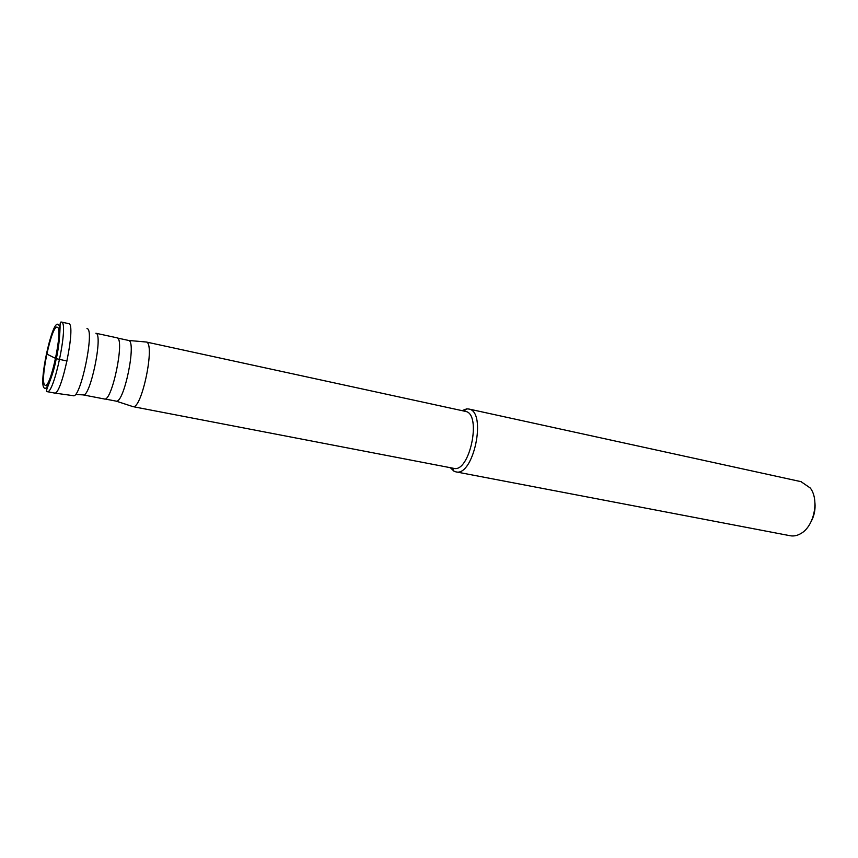 <?xml version="1.0" encoding="UTF-8"?>
<svg xmlns="http://www.w3.org/2000/svg" width="858" height="858" viewBox="0 0 858 858"><rect width="100%" height="100%" fill="white"/><g stroke="black" fill="none" stroke-linecap="round" stroke-linejoin="round"><path stroke-width="1.29" d="M44.97 385.124C50.257 390.401 63.556 327.692 57.239 327.22C51.716 324.067 39.275 382.829 44.97 385.124M61.25 322.029L61.497 322.072C69.015 322.243 53.99 395.13 47.158 391.645L54.429 393.039C61.476 396.557 76.459 323.874 68.737 323.648L68.737 323.648C76.501 323.895 61.347 397.039 54.365 393.028L54.043 392.878M53.571 369.122L53.346 370.742M54.601 393.061L73.166 395.667C80.47 399.603 95.109 329.022 87.066 328.625L86.98 328.593M58.451 345.291L58.891 343.704M116.924 337.795L95.882 333.247C103.486 333.741 90.176 398.133 83.151 394.884L104.397 398.991C111.948 402.327 125.161 338.449 117.042 337.827L116.817 337.784M104.955 398.981L116.162 401.136C124.045 403.689 136.851 341.216 128.593 340.454L128.346 340.401M128.593 340.454L146.225 342.01C155.534 342.846 141.87 409.523 132.979 406.638L132.304 406.424M145.538 341.945L146.225 342.01M132.84 406.617L453.71 468.35C469.669 473.144 482.035 413.888 465.583 411.422L465.165 411.336M462.044 410.65L466.752 408.858L468.897 409.041C487.151 411.668 473.519 477.155 455.823 471.846L453.979 471.203L450.353 467.707M455.823 471.846L790.186 535.735C793.757 536.389 797.35 535.639 800.954 533.494C814.145 526.233 819.54 499.871 810.274 488.009L801.007 481.66M811.11 521.643C814.242 515.776 815.518 509.523 814.95 502.895M67.085 361.025L56.102 358.644L46.332 353.818M44.359 388.02C38.127 385.392 51.759 320.967 57.861 324.313C64.843 324.732 50.161 393.94 44.359 388.02M68.651 323.627L61.293 322.04C60.339 321.707 59.931 323.638 60.049 327.82C59.652 339.554 58.269 350.45 55.888 360.532C52.22 379.74 44.112 392.17 47.158 391.645M83.151 394.884L76.866 394.551M128.464 340.411L117.439 338.031M116.162 401.136L132.979 406.638M801.254 481.713L468.704 408.987M452.23 468.071L453.979 471.203M463.91 411.057L466.752 408.858M465.379 411.368L146.085 341.967"/></g></svg>
